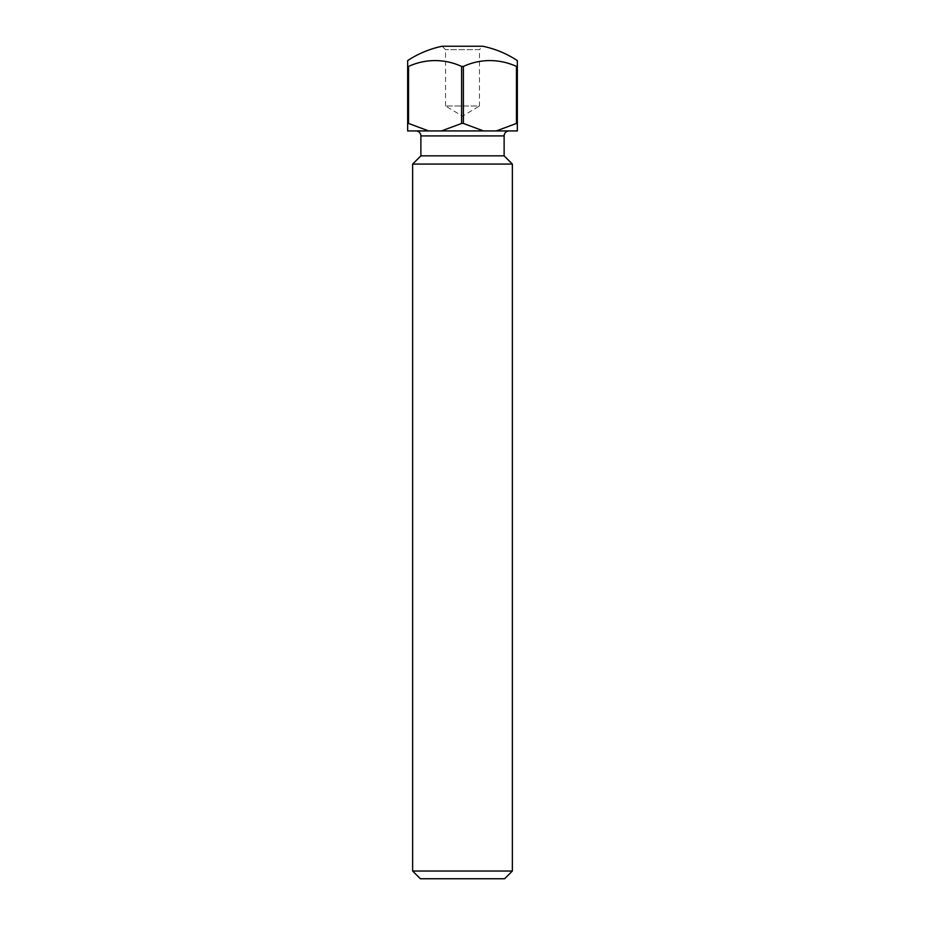 <?xml version="1.0" encoding="UTF-8"?>
<svg xmlns="http://www.w3.org/2000/svg" width="925" height="925" viewBox="0 0 925 925"><rect width="100%" height="100%" fill="white"/><g stroke="black" fill="none" stroke-linecap="round" stroke-linejoin="round"><path stroke-width="0.69" stroke-dasharray="4.62 3.47" d="M445.549 105.993L445.549 49.649L442.15 46.25L482.85 46.25L479.451 49.649L445.549 49.649L479.451 49.649L479.451 105.993L445.549 105.993L479.451 105.993L462.5 116.18L445.549 105.993M509.12 130.922L415.88 130.922L509.12 130.922M463.39 66.427L461.61 66.427L461.61 123.441L463.39 123.441L463.39 66.427A83.273 72.115 90 0 1 516.451 66.427L516.451 123.441L517.341 123.441L517.341 60.587M408.549 66.427L407.659 66.427L407.659 123.441L408.549 123.441L408.549 66.427A83.273 72.115 -90 0 1 461.61 66.427M407.659 60.587L407.659 66.427M517.341 66.427L516.451 66.427M407.659 123.441L407.659 130.922L517.341 130.922L517.341 123.441M496.343 130.922L516.451 123.441M463.39 123.441L483.498 130.922M441.502 130.922L461.61 123.441M408.549 123.441L428.657 130.922M420.378 878.75L504.622 878.75M512.357 871.026L412.642 871.026M512.357 164.072L412.642 164.072M504.125 155.851L420.875 155.851M420.875 135.906L504.125 135.906"/><path stroke-width="1.39" d="M512.357 871.026L504.622 878.75L420.378 878.75L412.642 871.026L512.357 871.026L512.357 164.072L412.642 164.072L420.875 155.851L504.125 155.851L504.125 135.906L420.875 135.906A4.983 4.983 0 0 0 415.88 130.922M509.12 130.922A4.983 4.983 0 0 0 504.125 135.906M420.875 155.851L420.875 135.906M504.125 155.851L512.357 164.072M412.642 871.026L412.642 164.072M461.61 66.427L463.39 66.427L463.39 123.441L461.61 123.441L461.61 66.427A83.273 72.115 -90 0 0 408.549 66.427L408.549 123.441L407.659 123.441L407.659 60.587A99.715 99.715 0 0 1 442.15 46.25L482.85 46.25A99.715 99.715 0 0 1 517.341 60.587L517.341 123.441L516.451 123.441L516.451 66.427A83.273 72.115 90 0 0 463.39 66.427M407.659 66.427L408.549 66.427M516.451 66.427L517.341 66.427M517.341 123.441L517.341 130.922L407.659 130.922L407.659 123.441M516.451 123.441L496.343 130.922M428.657 130.922L408.549 123.441M461.61 123.441L441.502 130.922M483.498 130.922L463.39 123.441"/></g></svg>
